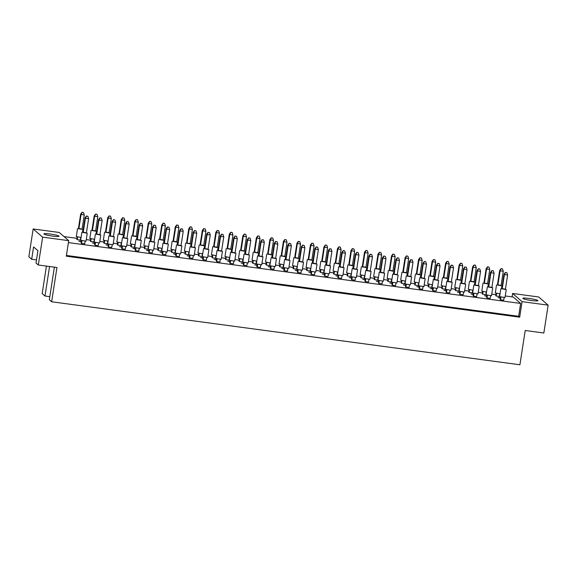 <?xml version="1.0" encoding="UTF-8"?>
<svg xmlns="http://www.w3.org/2000/svg" width="577" height="577" viewBox="0 0 577 577"><rect width="100%" height="100%" fill="white"/><g stroke="black" fill="none" stroke-linecap="round" stroke-linejoin="round"><path stroke-width="0.87" d="M522.913 298.497A7.631 0.851 8.8 0 0 530.898 300.437A7.631 0.851 8.8 0 0 537.908 300.667A7.631 0.851 8.8 0 0 537.814 300.502A7.631 0.851 8.8 0 0 529.83 298.554A7.631 0.851 8.8 0 0 522.82 298.331A7.631 0.851 8.8 0 0 522.913 298.497M44.003 234.06A7.631 0.851 8.8 0 0 51.988 236.007A7.631 0.851 8.8 0 0 58.998 236.231A7.631 0.851 8.8 0 0 58.904 236.065A7.631 0.851 8.8 0 0 50.92 234.125A7.631 0.851 8.8 0 0 43.91 233.894A7.631 0.851 8.8 0 0 44.003 234.06M68.706 240.652L66.305 256.181L519.675 317.177L522.077 301.648L512.6 293.462L538.68 296.975L548.15 305.161L543.837 333.001L525.214 330.498L519.913 364.772L51.641 301.771L56.95 267.497L38.32 264.994L36.012 262.997L37.916 250.678L33.581 246.927L31.677 259.246L28.85 256.808L33.163 228.961L59.236 232.466L68.706 240.652L42.633 237.147L33.163 228.961M49.81 296.672L44.992 296.023L42.171 293.585L46.427 266.084M54.375 267.151L49.326 299.773L51.641 301.771M49.564 266.502L44.992 296.023M38.32 264.994L42.633 237.147M522.077 301.648L548.15 305.161M512.073 296.874L512.6 293.462M31.677 259.246L36.488 259.895M519.675 317.177L518.651 316.297L520.634 303.444L513.213 297.025L505.257 295.958M486.822 296.03L484.413 295.705L486.772 296.333M482.61 291.493L482.242 293.83L482.668 294.198L485.863 294.631L486.26 292.056M486.945 295.236L486.577 297.581L487.01 297.948L490.198 298.374L490.594 295.806M500.461 297.054L500.093 299.398L500.519 299.766L503.714 300.191L504.11 297.624M500.338 297.847L497.929 297.523L500.288 298.15M496.119 293.311L495.758 295.648L496.184 296.015L499.379 296.448L499.776 293.873M520.634 303.444L68.403 242.6M64.004 236.592L76.914 238.33M86.261 239.585L90.43 240.147M99.778 241.402L103.947 241.965M113.294 243.22L117.463 243.782M126.81 245.037L130.979 245.6M140.326 246.855L144.495 247.418M153.843 248.68L158.011 249.235M167.359 250.497L171.528 251.053M180.875 252.315L185.044 252.877M194.391 254.132L198.56 254.695M207.908 255.95L212.076 256.513M221.424 257.768L225.593 258.33M234.94 259.585L239.102 260.148M248.456 261.403L252.618 261.965M261.972 263.227L266.134 263.783M275.489 265.045L279.65 265.6M289.005 266.862L293.166 267.425M302.521 268.68L306.683 269.243M316.037 270.498L320.199 271.06M329.554 272.315L333.715 272.878M343.07 274.133L347.231 274.695M356.586 275.95L360.748 276.513M370.102 277.775L374.264 278.33M383.618 279.593L387.78 280.148M397.135 281.41L401.296 281.965M410.644 283.228L414.813 283.79M424.16 285.045L428.329 285.608M437.676 286.863L441.845 287.425M451.192 288.68L455.361 289.243M464.709 290.498L468.877 291.06M478.225 292.315L482.394 292.878M491.741 294.14L495.91 294.696M473.428 293.419L473.061 295.763L473.493 296.131L476.681 296.556L477.078 293.989M459.912 291.601L459.544 293.938L459.977 294.313L463.165 294.739L463.569 292.164M446.396 289.784L446.028 292.121L446.461 292.489L449.649 292.921L450.053 290.346M432.88 287.966L432.519 290.303L432.945 290.671L436.133 291.104L436.537 288.529M419.364 286.149L419.003 288.486L419.429 288.853L422.616 289.286L423.02 286.711M405.847 284.324L405.487 286.668L405.912 287.036L409.1 287.469L409.504 284.894M392.331 282.506L391.971 284.85L392.396 285.218L395.584 285.651L395.988 283.076M378.815 280.689L378.454 283.033L378.88 283.401L382.075 283.826L382.472 281.259M365.299 278.871L364.938 281.215L365.364 281.583L368.559 282.009L368.955 279.441M351.782 277.054L351.422 279.391L351.847 279.766L355.043 280.191L355.439 277.616M338.266 275.236L337.906 277.573L338.331 277.941L341.526 278.374L341.923 275.799M324.75 273.419L324.389 275.756L324.815 276.123L328.01 276.556L328.407 273.981M311.234 271.601L310.873 273.938L311.299 274.306L314.494 274.739L314.891 272.164M297.718 269.776L297.357 272.12L297.782 272.488L300.978 272.921L301.374 270.346M284.201 267.959L283.841 270.303L284.266 270.671L287.461 271.103L287.858 268.529M270.685 266.141L270.325 268.485L270.75 268.853L273.945 269.279L274.342 266.711M257.169 264.324L256.808 266.668L257.234 267.036L260.429 267.461L260.826 264.893M243.653 262.506L243.292 264.85L243.718 265.218L246.913 265.644L247.309 263.069M230.136 260.689L229.776 263.025L230.201 263.4L233.397 263.826L233.793 261.251M216.62 258.871L216.26 261.208L216.685 261.576L219.88 262.008L220.277 259.434M203.111 257.053L202.743 259.39L203.169 259.758L206.364 260.191L206.761 257.616M189.595 255.236L189.227 257.573L189.653 257.941L192.848 258.373L193.245 255.799M176.079 253.411L175.711 255.755L176.144 256.123L179.332 256.556L179.728 253.981M162.563 251.594L162.195 253.938L162.627 254.306L165.815 254.731L166.212 252.163M149.046 249.776L148.678 252.12L149.111 252.488L152.299 252.914L152.696 250.346M135.53 247.959L135.162 250.303L135.595 250.67L138.783 251.096L139.187 248.521M122.014 246.141L121.653 248.478L122.079 248.853L125.267 249.278L125.671 246.704M108.498 244.323L108.137 246.66L108.563 247.028L111.75 247.461L112.154 244.886M94.981 242.506L94.621 244.843L95.046 245.211L98.234 245.643L98.638 243.068M81.465 240.688L81.105 243.025L81.53 243.393L84.718 243.826L85.122 241.251M469.094 289.676L468.726 292.012L469.151 292.38L472.347 292.813L472.743 290.238M455.578 287.851L455.21 290.195L455.642 290.563L458.83 290.996L459.227 288.421M442.061 286.033L441.693 288.377L442.126 288.745L445.314 289.171L445.711 286.603M428.545 284.216L428.177 286.56L428.61 286.928L431.798 287.353L432.202 284.786M415.029 282.398L414.668 284.742L415.094 285.11L418.282 285.536L418.686 282.961M401.513 280.581L401.152 282.918L401.578 283.293L404.765 283.718L405.169 281.143M387.996 278.763L387.636 281.1L388.061 281.468L391.249 281.901L391.653 279.326M374.48 276.946L374.12 279.282L374.545 279.65L377.733 280.083L378.137 277.508M360.964 275.128L360.603 277.465L361.029 277.833L364.224 278.265L364.621 275.691M347.448 273.303L347.087 275.647L347.513 276.015L350.708 276.448L351.104 273.873M333.932 271.486L333.571 273.83L333.996 274.198L337.192 274.63L337.588 272.055M320.415 269.668L320.055 272.012L320.48 272.38L323.675 272.806L324.072 270.238M306.899 267.851L306.538 270.195L306.964 270.563L310.159 270.988L310.556 268.42M293.383 266.033L293.022 268.37L293.448 268.745L296.643 269.17L297.04 266.596M279.867 264.216L279.506 266.552L279.932 266.92L283.127 267.353L283.523 264.778M266.35 262.398L265.99 264.735L266.415 265.103L269.61 265.535L270.007 262.961M252.834 260.58L252.474 262.917L252.899 263.285L256.094 263.718L256.491 261.143M239.318 258.756L238.957 261.1L239.383 261.468L242.578 261.9L242.975 259.325M225.802 256.938L225.441 259.282L225.867 259.65L229.062 260.083L229.458 257.508M212.286 255.121L211.925 257.465L212.35 257.832L215.546 258.258L215.942 255.69M198.769 253.303L198.409 255.647L198.834 256.015L202.029 256.44L202.426 253.873M185.253 251.485L184.892 253.83L185.318 254.197L188.513 254.623L188.91 252.048M171.744 249.668L171.376 252.005L171.802 252.38L174.997 252.805L175.394 250.23M158.228 247.85L157.86 250.187L158.286 250.555L161.481 250.988L161.877 248.413M144.712 246.033L144.344 248.37L144.777 248.737L147.964 249.17L148.361 246.595M131.195 244.215L130.828 246.552L131.26 246.92L134.448 247.353L134.845 244.778M117.679 242.39L117.311 244.735L117.744 245.102L120.932 245.535L121.336 242.96M104.163 240.573L103.795 242.917L104.228 243.285L107.416 243.71L107.82 241.143M90.647 238.755L90.286 241.099L90.712 241.467L93.9 241.893L94.303 239.325M77.13 236.938L76.77 239.282L77.195 239.65L80.383 240.075L80.787 237.5M473.306 294.212L470.897 293.888L473.255 294.515M459.79 292.395L457.381 292.07L459.739 292.698M446.273 290.57L443.864 290.253L446.223 290.88M432.757 288.752L430.348 288.428L432.707 289.063M419.241 286.935L416.832 286.61L419.19 287.245M405.725 285.117L403.316 284.793L405.674 285.42M392.209 283.3L389.8 282.975L392.158 283.603M378.692 281.482L376.283 281.158L378.642 281.785M365.176 279.665L362.767 279.34L365.126 279.968M351.66 277.847L349.251 277.523L351.617 278.15M338.144 276.022L335.735 275.705L338.1 276.333M324.627 274.205L322.218 273.88L324.584 274.515M311.111 272.387L308.702 272.063L311.068 272.697M297.595 270.57L295.186 270.245L297.552 270.873M284.079 268.752L281.67 268.428L284.035 269.055M270.563 266.935L268.161 266.61L270.519 267.238M257.046 265.117L254.645 264.793L257.003 265.42M243.53 263.3L241.128 262.975L243.487 263.602M230.014 261.482L227.612 261.157L229.971 261.785M216.498 259.657L214.096 259.34L216.454 259.967M202.989 257.84L200.58 257.515L202.938 258.15M189.472 256.022L187.063 255.698L189.422 256.325M175.956 254.205L173.547 253.88L175.906 254.507M162.44 252.387L160.031 252.062L162.389 252.69M148.924 250.569L146.515 250.245L148.873 250.872M135.407 248.752L132.999 248.427L135.357 249.055M121.891 246.934L119.482 246.61L121.841 247.237M108.375 245.11L105.966 244.792L108.325 245.42M94.859 243.292L92.45 242.967L94.808 243.602M81.343 241.474L78.934 241.15L81.292 241.785M518.651 316.297L66.42 255.452M497.432 284.836L501.088 285.399M495.34 292.907L500.064 293.888M497.843 285.312L500.086 270.851L503.274 271.277L501.038 285.738L497.417 284.937L499.653 270.483L500.086 270.851L501.218 268.702L502.495 268.875L501.218 268.702M503.274 271.277L502.495 268.875M501.103 268.601L499.653 270.483M496.184 296.015L496.588 293.419M501.766 288.579L505.423 289.149M499.675 296.657L505.012 297.537L506.26 289.503M502.178 289.055L504.421 274.594L507.609 275.027L505.373 289.488L501.752 288.688L503.995 274.226L504.421 274.594L505.553 272.452L506.83 272.625L505.553 272.452M507.609 275.027L506.83 272.625M505.438 272.351L503.995 274.226M500.519 299.766L500.923 297.169M483.915 283.018L487.572 283.581M481.824 291.089L486.548 292.063M484.327 283.487L486.57 269.033L489.758 269.459L487.522 283.92L483.901 283.119L486.137 268.666L486.57 269.033L487.702 266.884L488.979 267.057L487.702 266.884M489.758 269.459L488.979 267.057M487.587 266.783L486.137 268.666M482.668 294.198L483.072 291.601M488.25 286.762L491.907 287.332M486.159 294.84L491.496 295.72L492.744 287.685M488.661 287.238L490.904 272.777L494.092 273.209L491.856 287.663L488.236 286.87L490.479 272.409L490.904 272.777L492.037 270.635L493.313 270.808L492.037 270.635M494.092 273.209L493.313 270.808M491.921 270.534L490.479 272.409M487.01 297.948L487.406 295.352M470.399 281.201L474.056 281.764M468.308 289.272L473.032 290.245M470.81 281.67L473.053 267.216L476.241 267.641L474.005 282.103L470.385 281.302L472.628 266.848L473.053 267.216L474.186 265.067L475.462 265.24L474.186 265.067M476.241 267.641L475.462 265.24M474.07 264.966L472.628 266.848M469.151 292.38L469.555 289.784M443.374 277.559L447.024 278.128M441.275 285.637L445.999 286.61M443.778 278.035L446.021 263.574L449.209 264.006L446.973 278.467L443.352 277.667L445.595 263.206L446.021 263.574L447.153 261.431L448.43 261.605L447.153 261.431M449.209 264.006L448.43 261.605M447.038 261.331L445.595 263.206M442.126 288.745L442.523 286.149M416.342 273.924L419.991 274.493M414.243 281.994L418.967 282.975M416.753 274.4L418.989 259.938L422.184 260.371L419.941 274.825L416.32 274.032L418.563 259.571L418.989 259.938L420.121 257.796L421.398 257.969L420.121 257.796M422.184 260.371L421.398 257.969M420.006 257.688L418.563 259.571M415.094 285.11L415.49 282.514M389.309 270.288L392.966 270.851M387.21 278.359L391.934 279.34M389.72 270.764L391.956 256.303L395.151 256.736L392.908 271.19L389.287 270.389L391.531 255.936L391.956 256.303L393.088 254.154L394.365 254.327L393.088 254.154M395.151 256.736L394.365 254.327M392.973 254.053L391.531 255.936M388.061 281.468L388.458 278.871M474.741 284.944L478.391 285.514M472.642 293.015L477.98 293.902L479.227 285.867M475.145 285.42L477.388 270.959L480.576 271.392L478.34 285.846L474.72 285.052L476.963 270.591L477.388 270.959L478.521 268.817L479.797 268.99L478.521 268.817M480.576 271.392L479.797 268.99M478.405 268.709L476.963 270.591M473.493 296.131L473.89 293.534M447.709 281.309L451.358 281.872M445.61 289.38L450.947 290.26L452.195 282.232M448.12 281.785L450.356 267.324L453.551 267.757L451.308 282.211L447.687 281.41L449.93 266.956L450.356 267.324L451.488 265.175L452.765 265.348L451.488 265.175M453.551 267.757L452.765 265.348M451.373 265.074L449.93 266.956M446.461 292.489L446.858 289.892M420.676 277.674L424.333 278.237M418.577 285.745L423.922 286.625L425.162 278.59M421.087 278.143L423.323 263.689L426.518 264.115L424.275 278.576L420.655 277.775L422.898 263.321L423.323 263.689L424.456 261.54L425.732 261.713L424.456 261.54M426.518 264.115L425.732 261.713M424.34 261.439L422.898 263.321M419.429 288.853L419.825 286.257M393.644 274.032L397.301 274.602M391.545 282.11L396.889 282.99L398.13 274.955M394.055 274.508L396.291 260.054L399.486 260.479L397.243 274.94L393.629 274.14L395.865 259.679L396.291 260.054L397.43 257.905L398.707 258.078L397.43 257.905M399.486 260.479L398.707 258.078M397.308 257.804L395.865 259.679M392.396 285.218L392.8 282.622M456.883 279.383L460.54 279.946M454.791 287.454L459.516 288.428M457.294 279.852L459.537 265.398L462.725 265.824L460.489 280.285L456.869 279.484L459.112 265.023L459.537 265.398L460.67 263.249L461.946 263.422L460.67 263.249M462.725 265.824L461.946 263.422M460.554 263.148L459.112 265.023M455.642 290.563L456.039 287.966M429.858 275.741L433.507 276.311M427.759 283.819L432.483 284.793M430.262 276.217L432.505 261.756L435.693 262.189L433.457 276.643L429.836 275.849L432.079 261.388L432.505 261.756L433.637 259.614L434.914 259.787L433.637 259.614M435.693 262.189L434.914 259.787M433.522 259.513L432.079 261.388M428.61 286.928L429.007 284.331M402.825 272.106L406.475 272.676M400.726 280.177L405.451 281.158M403.236 272.582L405.472 258.121L408.667 258.554L406.424 273.008L402.804 272.214L405.047 257.753L405.472 258.121L406.605 255.979L407.881 256.145L406.605 255.979M408.667 258.554L407.881 256.145M406.489 255.871L405.047 257.753M401.578 283.293L401.974 280.689M375.793 268.471L379.45 269.033M373.694 276.542L378.418 277.515M376.204 268.94L378.44 254.486L381.635 254.911L379.392 269.372L375.778 268.572L378.014 254.118L378.44 254.486L379.572 252.337L380.856 252.51L379.572 252.337M381.635 254.911L380.856 252.51M379.457 252.236L378.014 254.118M374.545 279.65L374.949 277.054M461.225 283.127L464.874 283.696M459.126 291.197L464.463 292.077L465.711 284.05M461.629 283.603L463.872 269.142L467.06 269.574L464.824 284.028L461.203 283.235L463.446 268.774L463.872 269.142L465.004 267L466.281 267.165L465.004 267M467.06 269.574L466.281 267.165M464.889 266.891L463.446 268.774M459.977 294.313L460.374 291.71M434.192 279.492L437.842 280.054M432.094 287.562L437.431 288.442L438.679 280.408M434.604 279.96L436.839 265.507L440.035 265.932L437.792 280.393L434.171 279.593L436.414 265.139L436.839 265.507L437.972 263.357L439.248 263.53L437.972 263.357M440.035 265.932L439.248 263.53M437.856 263.256L436.414 265.139M432.945 290.671L433.341 288.074M407.16 275.856L410.817 276.419M405.061 283.927L410.406 284.807L411.646 276.772M407.571 276.325L409.807 261.871L413.002 262.297L410.759 276.758L407.138 275.957L409.381 261.496L409.807 261.871L410.939 259.722L412.223 259.895L410.939 259.722M413.002 262.297L412.223 259.895M410.824 259.621L409.381 261.496M405.912 287.036L406.316 284.439M380.128 272.214L383.784 272.784M378.029 280.292L383.373 281.172L384.614 273.137M380.539 272.69L382.775 258.229L385.97 258.662L383.727 273.123L380.113 272.322L382.349 257.861L382.775 258.229L383.914 256.087L385.191 256.26L383.914 256.087M385.97 258.662L385.191 256.26M383.792 255.986L382.349 257.861M378.88 283.401L379.284 280.804M366.611 270.397L370.268 270.966M364.52 278.467L369.857 279.355L371.098 271.32M367.022 270.873L369.258 256.412L372.453 256.844L370.21 271.298L366.597 270.505L368.833 256.044L369.258 256.412L370.398 254.269L371.675 254.443L370.398 254.269M372.453 256.844L371.675 254.443M370.275 254.161L368.833 256.044M365.364 281.583L365.768 278.987M339.579 266.762L343.236 267.324M337.487 274.832L342.825 275.712L344.065 267.685M339.99 267.238L342.226 252.776L345.421 253.209L343.185 267.663L339.565 266.862L341.8 252.409L342.226 252.776L343.365 250.634L344.642 250.8L343.365 250.634M345.421 253.209L344.642 250.8M343.243 250.526L341.8 252.409M338.331 277.941L338.735 275.344M312.546 263.126L316.203 263.689M310.455 271.197L315.792 272.077L317.033 264.042M312.958 263.595L315.193 249.141L318.389 249.567L316.153 264.028L312.532 263.227L314.768 248.774L315.193 249.141L316.333 246.992L317.61 247.165L316.333 246.992M318.389 249.567L317.61 247.165M316.21 246.891L314.768 248.774M311.299 274.306L311.703 271.709M353.095 268.579L356.752 269.149M351.004 276.65L356.341 277.53L357.581 269.502M353.506 269.055L355.742 254.594L358.937 255.027L356.694 269.481L353.081 268.687L355.317 254.226L355.742 254.594L356.882 252.452L358.158 252.618L356.882 252.452M358.937 255.027L358.158 252.618M356.759 252.344L355.317 254.226M351.847 279.766L352.251 277.169M326.063 264.944L329.719 265.507M323.971 273.015L329.308 273.895L330.549 265.867M326.474 265.413L328.71 250.959L331.905 251.384L329.669 265.846L326.048 265.045L328.284 250.591L328.71 250.959L329.849 248.81L331.126 248.983L329.849 248.81M331.905 251.384L331.126 248.983M329.727 248.709L328.284 250.591M324.815 276.123L325.219 273.527M299.03 261.309L302.687 261.871M296.939 269.38L302.276 270.26L303.516 262.225M299.441 261.778L301.677 247.324L304.872 247.749L302.637 262.21L299.016 261.41L301.252 246.956L301.677 247.324L302.817 245.175L304.093 245.348L302.817 245.175M304.872 247.749L304.093 245.348M302.694 245.074L301.252 246.956M297.782 272.488L298.186 269.892M348.76 264.836L352.417 265.398M346.662 272.907L351.386 273.88M349.172 265.305L351.407 250.851L354.603 251.276L352.359 265.737L348.746 264.937L350.982 250.476L351.407 250.851L352.547 248.701L353.824 248.875L352.547 248.701M354.603 251.276L353.824 248.875M352.424 248.6L350.982 250.476M347.513 276.015L347.917 273.419M321.728 261.193L325.385 261.763M319.636 269.271L324.353 270.245M322.139 261.669L324.375 247.208L327.57 247.641L325.334 262.102L321.714 261.302L323.949 246.841L324.375 247.208L325.515 245.066L326.791 245.239L325.515 245.066M327.57 247.641L326.791 245.239M325.392 244.965L323.949 246.841M320.48 272.38L320.884 269.784M294.696 257.558L298.352 258.128M292.604 265.629L297.321 266.61M295.107 258.034L297.343 243.573L300.538 244.006L298.302 258.46L294.681 257.667L296.917 243.205L297.343 243.573L298.482 241.431L299.759 241.597L298.482 241.431M300.538 244.006L299.759 241.597M298.359 241.323L296.917 243.205M293.448 268.745L293.852 266.141M362.277 266.653L365.933 267.216M360.178 274.724L364.902 275.698M362.688 267.122L364.924 252.668L368.119 253.094L365.876 267.555L362.262 266.754L364.498 252.3L364.924 252.668L366.063 250.519L367.34 250.692L366.063 250.519M368.119 253.094L367.34 250.692M365.941 250.418L364.498 252.3M361.029 277.833L361.433 275.236M335.244 263.011L338.901 263.581M333.153 271.089L337.87 272.063M335.655 263.487L337.891 249.026L341.086 249.459L338.843 263.92L335.23 263.119L337.466 248.658L337.891 249.026L339.031 246.884L340.307 247.057L339.031 246.884M341.086 249.459L340.307 247.057M338.908 246.783L337.466 248.658M333.996 274.198L334.4 271.601M308.212 259.376L311.868 259.946M306.12 267.447L310.837 268.428M308.623 259.852L310.859 245.391L314.054 245.824L311.818 260.277L308.197 259.484L310.433 245.023L310.859 245.391L311.998 243.249L313.275 243.422L311.998 243.249M314.054 245.824L313.275 243.422M311.876 243.141L310.433 245.023M306.964 270.563L307.368 267.966M267.663 253.923L271.32 254.486M265.571 261.994L270.288 262.975M268.074 254.392L270.31 239.938L273.505 240.364L271.269 254.825L267.649 254.024L269.885 239.57L270.31 239.938L271.45 237.789L272.726 237.962L271.45 237.789M273.505 240.364L272.726 237.962M271.327 237.688L269.885 239.57M266.415 265.103L266.819 262.506M240.631 250.288L244.287 250.851M238.539 258.359L243.256 259.333M241.042 250.757L243.278 236.303L246.473 236.729L244.237 251.19L240.616 250.389L242.852 235.935L243.278 236.303L244.417 234.154L245.694 234.327L244.417 234.154M246.473 236.729L245.694 234.327M244.295 234.053L242.852 235.935M239.383 261.468L239.787 258.871M213.598 246.646L217.255 247.216M211.507 254.724L216.231 255.698M214.009 247.122L216.252 232.661L219.44 233.094L217.204 247.555L213.584 246.754L215.82 232.293L216.252 232.661L217.385 230.519L218.661 230.692L217.385 230.519M219.44 233.094L218.661 230.692M217.262 230.418L215.82 232.293M212.35 257.832L212.754 255.236M186.566 243.011L190.222 243.581M184.474 251.082L189.198 252.062M186.977 243.487L189.22 229.026L192.408 229.458L190.172 243.912L186.551 243.119L188.787 228.658L189.22 229.026L190.352 226.884L191.629 227.049L190.352 226.884M192.408 229.458L191.629 227.049M190.237 226.775L188.787 228.658M185.318 254.197L185.722 251.601M159.533 239.376L163.19 239.938M157.442 247.446L162.166 248.427M159.944 239.852L162.187 225.391L165.375 225.816L163.14 240.277L159.519 239.477L161.762 225.023L162.187 225.391L163.32 223.241L164.596 223.414L163.32 223.241M165.375 225.816L164.596 223.414M163.204 223.14L161.762 225.023M158.286 250.555L158.689 247.959M132.508 235.741L136.158 236.303M130.409 243.811L135.133 244.785M132.912 236.209L135.155 221.756L138.343 222.181L136.107 236.642L132.486 235.842L134.73 221.388L135.155 221.756L136.287 219.606L137.564 219.779L136.287 219.606M138.343 222.181L137.564 219.779M136.172 219.505L134.73 221.388M131.26 246.92L131.657 244.323M105.476 232.098L109.125 232.668M103.377 240.176L108.101 241.15M105.887 232.574L108.123 218.113L111.318 218.546L109.075 233.007L105.454 232.206L107.697 217.745L108.123 218.113L109.255 215.971L110.532 216.144L109.255 215.971M111.318 218.546L110.532 216.144M109.14 215.87L107.697 217.745M104.228 243.285L104.625 240.688M78.443 228.463L82.1 229.033M76.344 236.534L81.069 237.515M78.854 228.939L81.09 214.478L84.285 214.911L82.042 229.365L78.422 228.571L80.665 214.11L81.09 214.478L82.222 212.336L83.499 212.509L82.222 212.336M84.285 214.911L83.499 212.509M82.107 212.228L80.665 214.11M77.195 239.65L77.592 237.053M271.998 257.667L275.655 258.236M269.906 265.745L275.243 266.624L276.484 258.59M272.409 258.143L274.645 243.682L277.84 244.114L275.604 258.575L271.983 257.775L274.219 243.314L274.645 243.682L275.784 241.539L277.061 241.713L275.784 241.539M277.84 244.114L277.061 241.713M275.662 241.438L274.219 243.314M270.75 268.853L271.154 266.257M244.965 254.031L248.622 254.601M242.874 262.102L248.211 262.982L249.452 254.955M245.376 254.507L247.62 240.046L250.807 240.479L248.572 254.933L244.951 254.14L247.187 239.679L247.62 240.046L248.752 237.904L250.029 238.07L248.752 237.904M250.807 240.479L250.029 238.07M248.629 237.796L247.187 239.679M243.718 265.218L244.121 262.622M217.933 250.396L221.59 250.959M215.841 258.467L221.179 259.347L222.426 251.32M218.344 250.872L220.587 236.411L223.775 236.837L221.539 251.298L217.918 250.497L220.154 236.043L220.587 236.411L221.719 234.262L222.996 234.435L221.719 234.262M223.775 236.837L222.996 234.435M221.597 234.161L220.154 236.043M216.685 261.576L217.089 258.979M190.9 246.761L194.557 247.324M188.809 254.832L194.146 255.712L195.394 247.677M191.312 247.23L193.555 232.776L196.743 233.202L194.507 247.663L190.886 246.862L193.129 232.408L193.555 232.776L194.687 230.627L195.964 230.8L194.687 230.627M196.743 233.202L195.964 230.8M194.572 230.526L193.129 232.408M189.653 257.941L190.057 255.344M163.875 243.119L167.525 243.689M161.776 251.197L167.114 252.077L168.361 244.042M164.279 243.595L166.522 229.134L169.71 229.567L167.474 244.028L163.854 243.227L166.097 228.766L166.522 229.134L167.655 226.992L168.931 227.165L167.655 226.992M169.71 229.567L168.931 227.165M167.539 226.891L166.097 228.766M162.627 254.306L163.024 251.709M136.843 239.484L140.492 240.054M134.744 247.555L140.081 248.442L141.329 240.407M137.254 239.96L139.49 225.499L142.685 225.932L140.442 240.385L136.821 239.592L139.064 225.131L139.49 225.499L140.622 223.357L141.899 223.53L140.622 223.357M142.685 225.932L141.899 223.53M140.507 223.249L139.064 225.131M135.595 250.67L135.992 248.074M109.81 235.849L113.467 236.411M107.711 243.92L113.056 244.799L114.296 236.772M110.221 236.325L112.457 221.864L115.652 222.296L113.409 236.75L109.789 235.95L112.032 221.496L112.457 221.864L113.59 219.714L114.866 219.887L113.59 219.714M115.652 222.296L114.866 219.887M113.474 219.613L112.032 221.496M108.563 247.028L108.959 244.432M82.778 232.214L86.435 232.776M80.679 240.284L86.023 241.164L87.264 233.13M83.189 232.682L85.425 218.229L88.62 218.654L86.377 233.115L82.763 232.315L84.999 217.861L85.425 218.229L86.557 216.079L87.841 216.252L86.557 216.079M88.62 218.654L87.841 216.252M86.442 215.978L84.999 217.861M81.53 243.393L81.934 240.797M281.179 255.741L284.836 256.303M279.088 263.812L283.805 264.793M281.59 256.217L283.826 241.756L287.021 242.189L284.786 256.642L281.165 255.842L283.401 241.388L283.826 241.756L284.966 239.606L286.242 239.78L284.966 239.606M287.021 242.189L286.242 239.78M284.843 239.505L283.401 241.388M279.932 266.92L280.335 264.324M254.147 252.106L257.804 252.668M252.055 260.177L256.772 261.15M254.558 252.575L256.794 238.121L259.989 238.546L257.753 253.007L254.132 252.207L256.368 237.753L256.794 238.121L257.933 235.971L259.21 236.144L257.933 235.971M259.989 238.546L259.21 236.144M257.811 235.87L256.368 237.753M252.899 263.285L253.303 260.689M227.114 248.471L230.771 249.033M225.023 256.541L229.74 257.515M227.526 248.939L229.761 234.486L232.957 234.911L230.721 249.372L227.1 248.572L229.336 234.111L229.761 234.486L230.901 232.336L232.178 232.509L230.901 232.336M232.957 234.911L232.178 232.509M230.778 232.235L229.336 234.111M225.867 259.65L226.271 257.053M200.082 244.828L203.739 245.398M197.99 252.906L202.715 253.88M200.493 245.304L202.736 230.843L205.924 231.276L203.688 245.73L200.068 244.936L202.303 230.475L202.736 230.843L203.869 228.701L205.145 228.874L203.869 228.701M205.924 231.276L205.145 228.874M203.746 228.593L202.303 230.475M198.834 256.015L199.238 253.418M173.05 241.193L176.706 241.756M170.958 249.264L175.682 250.245M173.461 241.669L175.704 227.208L178.892 227.641L176.656 242.095L173.035 241.301L175.271 226.84L175.704 227.208L176.836 225.066L178.113 225.232L176.836 225.066M178.892 227.641L178.113 225.232M176.721 224.958L175.271 226.84M171.802 252.38L172.206 249.776M146.017 237.558L149.674 238.121M143.925 245.629L148.65 246.603M146.428 238.027L148.671 223.573L151.859 223.999L149.623 238.46L146.003 237.659L148.246 223.205L148.671 223.573L149.804 221.424L151.08 221.597L149.804 221.424M151.859 223.999L151.08 221.597M149.688 221.323L148.246 223.205M144.777 248.737L145.173 246.141M118.992 233.923L122.641 234.486M116.893 241.994L121.617 242.967M119.396 234.392L121.639 219.938L124.827 220.364L122.591 234.825L118.97 234.024L121.213 219.563L121.639 219.938L122.771 217.789L124.048 217.962L122.771 217.789M124.827 220.364L124.048 217.962M122.656 217.688L121.213 219.563M117.744 245.102L118.141 242.506M91.959 230.281L95.609 230.85M89.861 238.359L94.585 239.332M92.37 230.757L94.606 216.296L97.801 216.728L95.558 231.182L91.938 230.389L94.181 215.928L94.606 216.296L95.739 214.154L97.015 214.327L95.739 214.154M97.801 216.728L97.015 214.327M95.623 214.045L94.181 215.928M90.712 241.467L91.108 238.871M285.514 259.491L289.171 260.054M283.422 267.562L288.76 268.442L290 260.407M285.925 259.96L288.161 245.506L291.356 245.932L289.12 260.393L285.5 259.592L287.735 245.131L288.161 245.506L289.301 243.357L290.577 243.53L289.301 243.357M291.356 245.932L290.577 243.53M289.178 243.256L287.735 245.131M284.266 270.671L284.67 268.074M258.482 255.849L262.138 256.419M256.39 263.927L261.727 264.807L262.968 256.772M258.893 256.325L261.129 241.864L264.324 242.297L262.088 256.751L258.467 255.957L260.703 241.496L261.129 241.864L262.268 239.722L263.545 239.895L262.268 239.722M264.324 242.297L263.545 239.895M262.146 239.614L260.703 241.496M257.234 267.036L257.638 264.439M231.449 252.214L235.106 252.776M229.357 260.285L234.695 261.165L235.943 253.137M231.86 252.69L234.103 238.229L237.291 238.662L235.055 253.115L231.435 252.322L233.671 237.861L234.103 238.229L235.236 236.087L236.512 236.253L235.236 236.087M237.291 238.662L236.512 236.253M235.113 235.979L233.671 237.861M230.201 263.4L230.605 260.797M204.417 248.579L208.073 249.141M202.325 256.65L207.662 257.53L208.91 249.495M204.828 249.048L207.071 234.594L210.259 235.019L208.023 249.48L204.402 248.68L206.638 234.226L207.071 234.594L208.203 232.444L209.48 232.618L208.203 232.444M210.259 235.019L209.48 232.618M208.088 232.343L206.638 234.226M203.169 259.758L203.573 257.162M177.384 244.944L181.041 245.506M175.293 253.014L180.63 253.894L181.878 245.86M177.795 245.413L180.038 230.959L183.226 231.384L180.99 245.845L177.37 245.045L179.613 230.584L180.038 230.959L181.171 228.809L182.447 228.982L181.171 228.809M183.226 231.384L182.447 228.982M181.055 228.708L179.613 230.584M176.144 256.123L176.54 253.527M150.359 241.301L154.009 241.871M148.26 249.379L153.597 250.259L154.845 242.225M150.763 241.777L153.006 227.316L156.194 227.749L153.958 242.203L150.337 241.41L152.58 226.949L153.006 227.316L154.138 225.174L155.415 225.347L154.138 225.174M156.194 227.749L155.415 225.347M154.023 225.073L152.58 226.949M149.111 252.488L149.508 249.891M123.327 237.666L126.976 238.236M121.228 245.737L126.565 246.617L127.813 238.589M123.738 238.142L125.974 223.681L129.169 224.114L126.926 238.568L123.305 237.774L125.548 223.313L125.974 223.681L127.106 221.539L128.382 221.705L127.106 221.539M129.169 224.114L128.382 221.705M126.99 221.431L125.548 223.313M122.079 248.853L122.475 246.249M96.294 234.031L99.951 234.594M94.195 242.102L99.54 242.982L100.78 234.947M96.705 234.5L98.941 220.046L102.136 220.472L99.893 234.933L96.272 234.132L98.516 219.678L98.941 220.046L100.073 217.897L101.357 218.07L100.073 217.897M102.136 220.472L101.357 218.07M99.958 217.796L98.516 219.678M95.046 245.211L95.45 242.614M496.53 284.923L495.29 292.957M501.925 285.759L501.485 288.572M500.872 288.666L499.624 296.701M483.021 283.105L481.773 291.133M488.409 283.934L487.969 286.755M487.356 286.848L486.108 294.883M469.505 281.287L468.257 289.315M474.893 282.117L474.453 284.937M442.472 277.645L441.225 285.68M447.86 278.482L447.42 281.302M415.44 274.01L414.192 282.045M420.828 274.847L420.388 277.66M388.408 270.375L387.16 278.41M393.795 271.212L393.355 274.025M473.84 285.031L472.592 293.066M446.807 281.396L445.559 289.43M419.775 277.761L418.527 285.788M392.742 274.118L391.502 282.153M455.989 279.47L454.741 287.497M461.376 280.299L460.936 283.119M428.956 275.828L427.708 283.862M434.344 276.664L433.904 279.477M401.924 272.193L400.676 280.227M407.312 273.029L406.872 275.842M374.891 268.557L373.644 276.585M380.279 269.387L379.846 272.207M460.323 283.213L459.076 291.248M433.291 279.578L432.043 287.606M406.258 275.943L405.011 283.971M379.226 272.301L377.985 280.335M365.71 270.483L364.469 278.518M338.677 266.848L337.437 274.883M311.645 263.213L310.404 271.24M352.194 268.666L350.953 276.7M325.161 265.031L323.921 273.065M298.129 261.395L296.888 269.423M347.859 264.922L346.618 272.95M353.247 265.752L352.814 268.572M320.826 261.28L319.586 269.315M326.214 262.117L325.781 264.937M293.794 257.645L292.553 265.68M299.182 258.482L298.749 261.294M361.375 266.74L360.135 274.767M366.763 267.569L366.33 270.389M334.343 263.098L333.102 271.132M339.73 263.934L339.298 266.754M307.31 259.462L306.07 267.497M312.698 260.299L312.265 263.112M266.762 254.01L265.521 262.045M272.149 254.846L271.717 257.659M239.729 250.375L238.489 258.402M245.117 251.204L244.684 254.024M212.697 246.732L211.456 254.767M218.084 247.569L217.652 250.389M185.664 243.097L184.424 251.132M191.059 243.934L190.619 246.747M158.639 239.462L157.391 247.497M164.027 240.299L163.587 243.112M131.606 235.827L130.359 243.855M136.994 236.657L136.554 239.477M104.574 232.185L103.326 240.22M109.962 233.021L109.522 235.842M77.542 228.55L76.294 236.584M82.929 229.386L82.489 232.199M271.096 257.753L269.856 265.788M244.064 254.118L242.823 262.153M217.031 250.483L215.791 258.518M190.006 246.848L188.758 254.875M162.974 243.205L161.726 251.24M135.941 239.57L134.693 247.605M108.909 235.935L107.661 243.97M81.876 232.3L80.629 240.328M280.278 255.827L279.037 263.862M285.665 256.664L285.233 259.477M253.245 252.192L252.005 260.22M258.633 253.022L258.2 255.842M226.213 248.557L224.972 256.585M231.601 249.387L231.168 252.207M199.18 244.915L197.94 252.95M204.575 245.752L204.135 248.564M172.155 241.28L170.907 249.314M177.543 242.116L177.103 244.929M145.123 237.645L143.875 245.672M150.51 238.474L150.07 241.294M118.09 234.01L116.842 242.037M123.478 234.839L123.038 237.659M91.058 230.367L89.81 238.402M96.446 231.204L96.006 234.017M284.612 259.578L283.372 267.605M257.58 255.936L256.339 263.97M230.548 252.3L229.307 260.335M203.522 248.665L202.275 256.693M176.49 245.03L175.242 253.058M149.457 241.388L148.21 249.423M122.425 237.753L121.177 245.788M95.393 234.118L94.145 242.145"/></g></svg>
